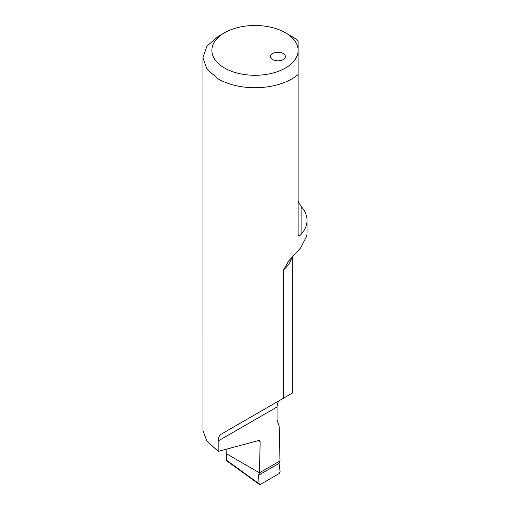 <?xml version="1.0" encoding="UTF-8"?>
<svg xmlns="http://www.w3.org/2000/svg" width="510" height="510" viewBox="0 0 510 510"><rect width="100%" height="100%" fill="white"/><g stroke="black" fill="none" stroke-linecap="round" stroke-linejoin="round"><path stroke-width="0.76" d="M291.803 36.427L285.498 32.787A43.127 24.901 180 0 1 298.127 50.394A43.127 24.901 180 0 1 271.505 73.395A43.127 24.901 180 0 1 224.502 67.996A43.127 24.901 180 0 1 224.502 32.787A43.127 24.901 180 0 1 284.025 31.977A43.127 24.901 180 0 1 285.498 32.787L291.803 36.427A52.052 30.052 180 0 1 298.127 40.851L298.127 234.785C298.777 236.105 299.765 235.958 301.104 234.339A52.052 30.052 180 0 0 307.052 220.39L307.052 232.528A52.052 30.052 180 0 1 306.669 236.168L300.505 248.077L288.654 260.986L283.7 269.739L283.7 398.093L292.326 393.114L292.326 257.085M224.502 32.787L218.197 36.427L206.913 46.18L202.948 57.675L206.913 69.175L218.197 78.929A52.052 30.052 180 0 0 298.127 74.505L298.127 40.851M298.127 201.131L301.104 206.435A52.052 30.052 180 0 1 307.052 220.39M221.404 434.061L280.035 400.216C278.141 401.376 277.159 403.62 277.083 406.948L277.083 420.132L279.193 426.207L279.99 460.951L259.456 472.808L260.145 442.062L259.59 440.672L258.583 440.544L218.197 451.369L218.197 440.946C218.203 437.656 219.274 435.361 221.404 434.061L283.7 398.093M283.292 53.595A7.433 4.29 180 0 1 285.351 56.559A7.433 4.29 180 0 1 280.678 60.543A7.433 4.29 180 0 1 272.531 59.523A7.433 4.29 180 0 1 270.478 56.559A7.433 4.29 180 0 1 275.145 52.575A7.433 4.29 180 0 1 283.292 53.595M218.197 451.369L206.901 440.997L202.954 430.733L202.948 57.675M272.531 404.545L270.478 405.731M226.924 449.029L226.701 453.9L259.456 472.808L258.544 475.237L259.093 483.754L260.259 484.487L279.193 473.554L280.105 471.654L279.066 463.392L279.99 460.951L259.456 472.808L258.544 475.237L259.093 483.754L226.415 460.122L226.81 460.9L259.386 484.468M226.415 460.122L226.701 453.9L259.456 472.808L279.99 460.951L279.066 463.392L280.105 471.654L279.193 473.554L260.259 484.487L259.431 484.5L259.093 483.754M301.104 206.435L301.104 234.339M218.197 440.946L277.083 406.948M291.733 257.703A52.052 30.052 180 0 1 283.7 269.739M260.145 442.062L258.105 440.672M258.544 475.237L279.066 463.392"/></g></svg>

